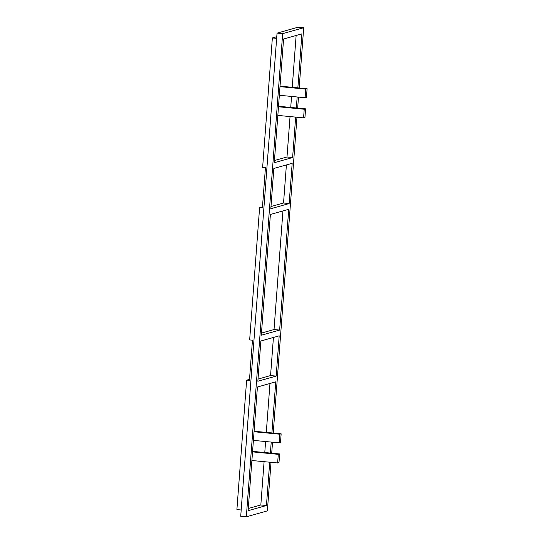 <?xml version="1.0" encoding="UTF-8"?>
<svg xmlns="http://www.w3.org/2000/svg" width="544" height="544" viewBox="0 0 544 544"><rect width="100%" height="100%" fill="white"/><g stroke="black" fill="none" stroke-linecap="round" stroke-linejoin="round"><path stroke-width="0.82" d="M279.636 330.079L288.721 209.297L270.395 214.458L261.31 335.24L279.636 330.079L274.026 329.542L282.948 210.922L274.026 329.542L282.948 210.922L274.026 329.542L261.474 333.078M258.012 379.093L270.565 375.557L273.428 337.457L270.565 375.557L273.428 337.457L270.565 375.557L276.175 376.094L279.201 335.832L260.875 340.993L257.849 381.256L276.175 376.094M260.834 504.968L248.282 508.504L260.834 504.968L264.092 461.672L260.834 504.968L264.092 461.672L260.834 504.968L248.282 508.504L260.834 504.968L266.444 505.505L269.702 462.21M264.778 452.533L265.601 441.538L264.778 452.533M266.295 432.405L269.974 383.472L266.295 432.405M297.854 87.842L301.906 33.871L283.58 39.032L274.285 162.69L292.611 157.529L287.001 156.992L290.04 116.572L287.001 156.992L290.04 116.572L287.001 156.992L274.448 160.528M290.727 107.44L291.55 96.444L290.727 107.44M292.237 87.305L296.133 35.496L292.237 87.305M289.15 203.544L292.176 163.282L273.85 168.443L270.824 208.706L289.15 203.544L283.54 203.007L286.402 164.907L283.54 203.007L286.402 164.907L283.54 203.007L270.987 206.543M271.021 462.332L267.369 510.877L246.33 516.8L240.72 516.263L277.046 33.123L298.085 27.2L303.702 27.737L299.173 87.965M276.651 38.372L272.36 37.958L276.774 36.713M241.189 510.007L236.898 509.592L246.629 380.181L249.431 380.453L252.464 340.19L249.655 339.918L259.604 207.631L262.487 206.822M259.604 207.631L262.405 207.903L265.438 167.64L262.63 167.368L272.36 37.958M246.629 380.181L249.512 379.372M298.486 97.104L297.656 108.1M296.97 117.232L273.224 433.065M272.537 442.204L271.708 453.2M277.046 33.123L282.656 33.66L303.702 27.737M246.33 516.8L282.656 33.66M271.905 432.942L275.747 381.847L257.421 387.008L248.118 510.666L266.444 505.505M270.388 453.07L271.218 442.075M292.611 157.529L295.65 117.11M296.337 107.97L297.167 96.975M305.592 108.854L304.939 117.484L303.579 117.864L304.232 109.235L305.592 108.854L278.528 106.27M303.579 117.864L277.841 115.41M304.232 109.235L278.487 106.78M307.102 88.726L306.456 97.356L305.096 97.736L305.742 89.107L307.102 88.726L280.038 86.142M305.096 97.736L279.351 95.275M305.742 89.107L280.004 86.652M281.153 433.826L280.507 442.449L279.147 442.836L279.8 434.207L281.153 433.826L254.089 431.242M279.147 442.836L253.402 440.375M279.8 434.207L254.055 431.746M279.643 453.954L278.99 462.584L277.637 462.964L278.283 454.335L279.643 453.954L252.579 451.37M277.637 462.964L251.892 460.51M278.283 454.335L252.538 451.88"/></g></svg>
